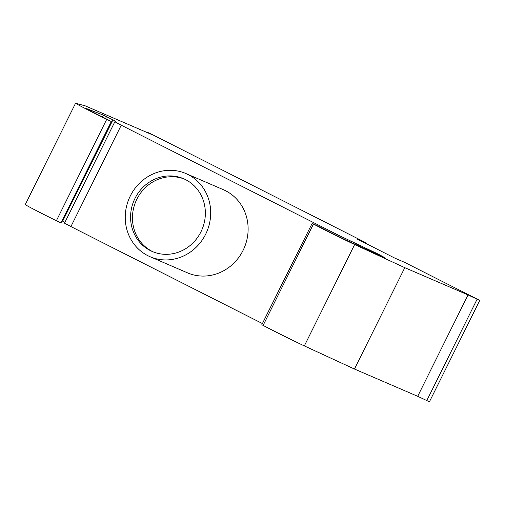 <?xml version="1.0" encoding="UTF-8"?>
<svg xmlns="http://www.w3.org/2000/svg" width="505" height="505" viewBox="0 0 505 505"><rect width="100%" height="100%" fill="white"/><g stroke="black" fill="none" stroke-linecap="round" stroke-linejoin="round"><path stroke-width="0.76" d="M102.502 117.008L103.424 115.153L84.865 107.918A25.692 0.53 26.4 0 0 107.01 119.249L111.308 121.509L106.706 119.357A32.093 0.663 -153.6 0 1 75.573 103.209L85.307 105.886L151.544 134.444L147.233 132.228L149.916 133.383L366.68 243.151L366.403 243.719M75.573 103.209L25.25 204.588A32.093 0.663 26.4 0 0 56.383 220.736L60.985 222.888L111.308 121.509M479.75 300.412L468.021 294.933L404.795 267.675L354.655 244.54A32.093 0.663 -153.6 0 1 313.441 224.05L312.166 223.324L261.842 324.702L263.118 325.422A32.093 0.663 26.4 0 0 304.332 345.912L354.472 369.048L417.698 396.305L429.427 401.791L479.75 300.412L404.353 262.234L394.998 258.2L357.3 239.111L366.68 243.151M379.097 255.038L379.28 254.671L374.988 252.55L338.975 235.469L121.238 125.208L114.843 121.781L115.923 121.358L103.424 115.153M374.729 253.068L374.988 252.55M349.87 241.863L350.293 241.018M338.483 236.46L338.975 235.469M114.843 121.781L64.514 223.159L70.915 226.581L121.238 125.208M70.915 226.581L262.411 323.56M61.989 220.868L62.645 221.19L112.969 119.811M62.645 221.19L64.905 222.377M105.532 118.517L106.486 116.592M426.769 400.642L477.092 299.269M417.698 396.305L468.021 294.933M354.472 369.048L404.795 267.675M312.166 223.324L320.107 227.162A25.692 0.53 26.4 0 0 345.401 239.85L384.28 257.38L379.28 254.671M304.332 345.912L354.655 244.54M147.839 255.669A45.28 42.243 113.3 0 1 129.709 197.209A45.28 42.243 113.3 0 1 185.897 173.537A45.28 42.243 113.3 0 1 188.1 174.572A45.28 42.243 113.3 0 1 206.229 233.032A45.28 42.243 113.3 0 1 150.042 256.704A45.28 42.243 113.3 0 1 147.839 255.669M185.897 173.537L223.317 189.672A45.28 42.243 113.3 0 1 225.52 190.701A45.28 42.243 113.3 0 1 243.656 249.167A45.28 42.243 113.3 0 1 187.469 272.839L150.042 256.704M184.584 179.155A39.624 36.966 -66.7 0 0 136.135 200.75A39.624 36.966 -66.7 0 0 152.226 251.408A39.624 36.966 -66.7 0 0 153.223 251.894M150.357 250.6A39.624 36.966 113.3 0 1 134.98 198.414A39.624 36.966 113.3 0 1 183.656 178.738A39.624 36.966 113.3 0 1 185.581 179.641A39.624 36.966 113.3 0 1 201.451 230.798A39.624 36.966 113.3 0 1 152.283 251.503A39.624 36.966 113.3 0 1 150.357 250.6M56.383 220.736L106.706 119.357M263.118 325.422L313.441 224.05"/></g></svg>
